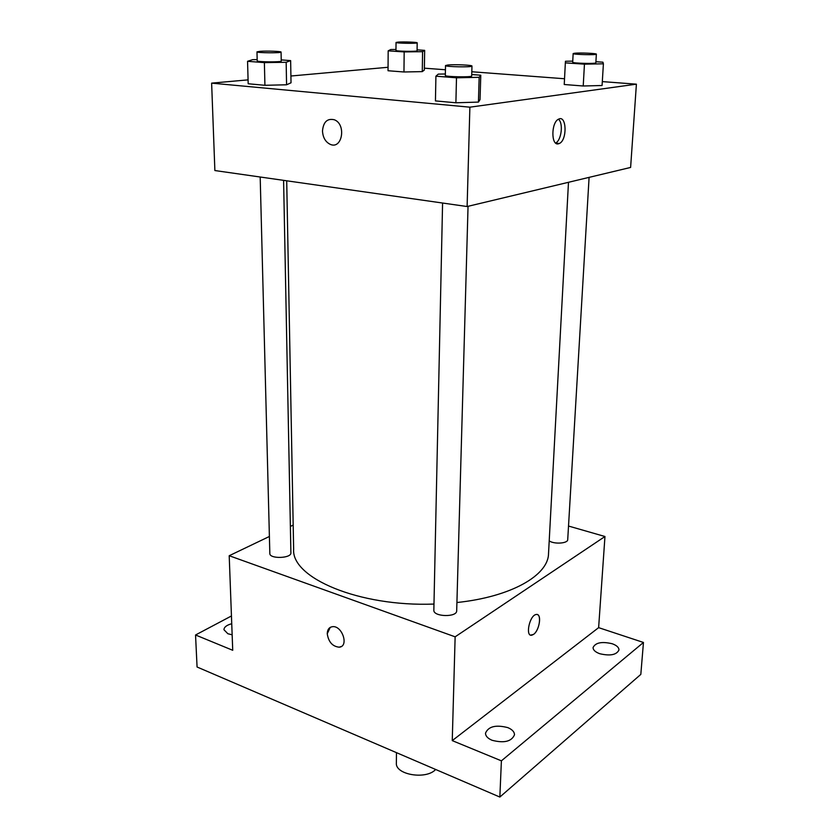 <?xml version="1.0" encoding="UTF-8"?>
<svg xmlns="http://www.w3.org/2000/svg" width="839" height="839" viewBox="0 0 839 839"><rect width="100%" height="100%" fill="white"/><g stroke="black" fill="none" stroke-linecap="round" stroke-linejoin="round"><path stroke-width="1.26" d="M396.469 752.646L396.365 762.987C395.085 774.775 426.233 780.018 435.64 769.478M568.517 526.043L604.961 536.509L598.626 627.645L643.461 642.464L640.818 674.399L499.845 797.05L197.071 667.005L195.539 634.987L231.449 615.973M643.461 642.464L501.397 760.837L499.845 797.05M501.397 760.837L452.252 740.617L455.137 636.822L229.204 555.722L232.728 650.288L195.539 634.987M341.337 646.47L339.218 647.194C332.517 646.491 328.521 642.003 327.252 633.739C327.378 629.596 329.098 627.257 332.391 626.702C342.176 625.181 349.255 646.512 339.218 647.194C332.506 646.491 328.521 642.013 327.252 633.739L330.23 627.394M232.151 634.808L227.862 633.739L223.94 629.711C224.128 627.079 226.719 625.086 231.742 623.723M599.749 653.717C595.323 652.081 593.1 650.026 593.068 647.551C595.449 642.611 601.815 641.342 612.176 643.733C616.675 645.359 618.941 647.435 618.972 649.973C616.571 654.902 610.163 656.161 599.749 653.717M492.042 740.271C487.721 738.414 485.54 736.044 485.498 733.171C488.392 726.427 495.828 724.571 507.794 727.612C512.199 729.458 514.433 731.86 514.485 734.817C511.559 741.55 504.082 743.375 492.042 740.271M598.626 627.645L452.252 740.617M286.707 180.794L293.64 549.283C291.364 577.83 358.861 606.912 433.983 604.07M456.919 602.517C511.266 596.875 548.307 575.281 548.517 553.73L568.485 182.294M604.961 536.509L455.137 636.822M229.204 555.722L269.392 536.478M290.378 526.431L293.189 525.088M549.209 540.903C554.254 544.438 567.972 543.462 567.72 539.613L589.093 177.375M260.184 177.008L269.833 553.478C269.434 559.162 291.563 558.459 290.892 552.817L283.592 180.354M442.583 203.028L433.847 610.142C433.113 616.896 457.098 617.546 456.689 610.761L468.047 206.31M537.317 614.578C541.9 615.606 538.974 630.876 533.531 634.389L531.853 635.186C525.057 636.99 529.482 615.354 536.09 614.515C542.004 612.848 539.718 630.393 533.541 634.389L530.636 635.113M602.318 81.603L636.402 84.173L630.613 167.443L467.113 206.53L214.878 170.548L211.627 83.134L248.071 79.862M636.402 84.173L469.882 107.182L467.113 206.53M469.882 107.182L211.627 83.134M322.491 130.968C323.361 121.886 327.315 118.152 334.362 119.778C346.591 124.35 342.186 149.824 330.251 144.35C325.48 142.001 322.889 137.533 322.491 130.968C323.372 121.875 327.325 118.152 334.362 119.778C346.591 124.35 342.197 149.814 330.262 144.35C325.48 142.001 322.889 137.533 322.491 130.968M602.077 85.505L583.22 85.998L564.238 84.508L583.22 85.998L602.077 85.505L603.398 63.806L584.447 64.163L565.35 62.862L565.455 61.257L572.743 61.132M281.222 59.894L290.64 60.618L291.028 82.799L286.571 84.791L264.925 85.295L248.187 83.764L264.925 85.295L286.571 84.791L286.162 62.275L264.379 62.631L247.557 61.299L252.633 59.663L257.174 59.59M424.377 68.179L445.446 69.763M471.822 71.755L564.542 78.751M290.913 76.013L388.058 67.277M471.738 74.524L480.778 75.216L480.034 99.6L478.429 102.096L455.892 102.778L435.441 100.911L455.892 102.778L478.429 102.096L479.163 77.303L456.489 77.807L435.913 76.181L438.262 74.126L445.352 73.979M417.088 49.858L424.66 50.361L424.345 70.036L422.279 71.619L403.958 71.986L388.038 70.738L403.958 71.986L422.279 71.619L422.583 51.672L404.178 51.924L388.174 50.843L390.722 49.532L395.977 49.47M558.396 143.826C550.961 145.976 551.076 122.295 558.585 119.159C566.713 114.565 567.416 140.186 559.33 143.5L558.396 143.826M558.438 119.232C563.546 122.955 561.448 140.449 555.617 143.018M424.66 50.361L422.583 51.672M396.039 42.464L395.966 50.434C395.421 51.347 417.602 51.714 417.077 50.78L417.182 42.81C417.633 42.202 403.664 41.688 398.168 42.097L396.039 42.464C395.484 43.303 417.728 43.67 417.182 42.81M404.178 51.924L403.958 71.986M388.174 50.843L388.038 70.738M424.345 70.036L422.279 71.619M595.91 61.719L602.926 62.191L603.398 63.806M573.152 53.57L572.691 62.233C572.02 63.313 596.372 63.942 595.847 62.831L596.361 54.147C596.917 53.381 579.896 52.658 574.694 53.224L573.152 53.57C572.481 54.556 596.896 55.175 596.361 54.147M584.447 64.163L583.22 85.998M565.35 62.862L564.238 84.508M290.64 60.618L286.162 62.275M256.975 51.85L257.206 60.859C256.629 62.034 281.914 62.243 281.243 61.069L281.075 52.07C281.516 51.336 266.928 50.812 260.163 51.305L256.975 51.85C256.388 52.93 281.736 53.161 281.075 52.07M264.379 62.631L264.925 85.295M247.557 61.299L248.187 83.764M291.028 82.799L286.571 84.791M480.778 75.216L479.163 77.303M445.53 65.547L445.32 75.458C444.597 76.884 472.347 77.419 471.696 75.961L471.979 66.061C472.556 65.085 454.56 64.309 447.921 65.002L445.53 65.547C444.806 66.868 472.63 67.403 471.979 66.061M456.489 77.807L455.892 102.778M435.913 76.181L435.441 100.911M480.034 99.6L478.429 102.096M555.743 143.123L559.33 143.5"/></g></svg>
